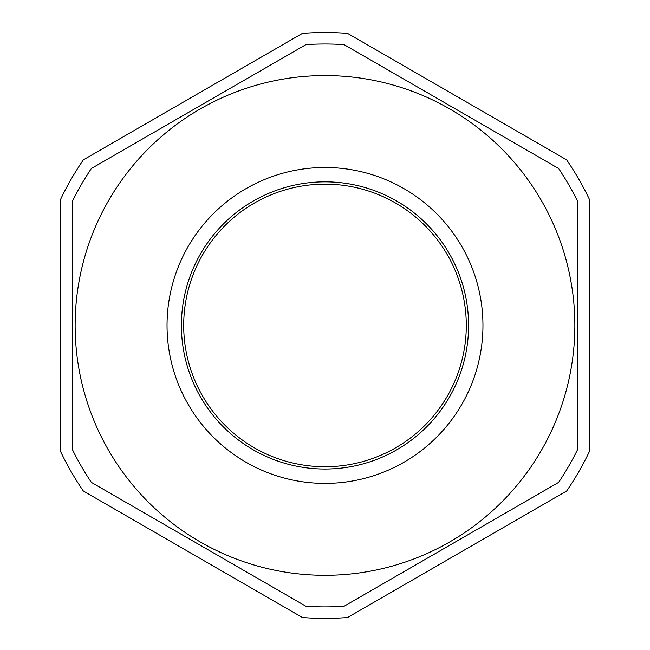 <?xml version="1.0" encoding="UTF-8"?>
<svg xmlns="http://www.w3.org/2000/svg" width="650" height="650" viewBox="0 0 650 650"><rect width="100%" height="100%" fill="white"/><g stroke="black" fill="none" stroke-linecap="round" stroke-linejoin="round"><path stroke-width="0.97" d="M325 181.838A143.593 143.593 0 0 0 181.407 325.439A143.593 143.593 0 0 0 325 469.032A143.593 143.593 0 0 0 468.593 325.439A143.593 143.593 0 0 0 325 181.838M72.272 325.439L72.272 449.296A281.45 281.45 0 0 0 91.374 482.373L305.898 606.231A281.45 281.45 0 0 0 344.102 606.231L558.626 482.373A281.45 281.45 0 0 0 577.728 449.296L577.728 201.573A281.45 281.45 0 0 0 558.626 168.496L344.102 44.639A281.45 281.45 0 0 0 305.898 44.639L91.374 168.496A281.45 281.45 0 0 0 72.272 201.573L72.272 325.439L72.272 201.573M574.86 325.439A249.86 249.86 0 0 1 325 575.291A249.86 249.86 0 0 1 75.14 325.439A249.86 249.86 0 0 1 325 75.579A249.86 249.86 0 0 1 574.86 325.439A249.86 249.86 0 0 1 325 575.291A249.86 249.86 0 0 1 75.14 325.439M325 184.137A141.302 141.302 0 0 0 183.698 325.439A141.302 141.302 0 0 0 325 466.733A141.302 141.302 0 0 0 466.302 325.439A141.302 141.302 0 0 0 325 184.137M577.728 325.439L577.728 201.573M302.437 33.369A292.939 292.939 0 0 1 347.563 33.369L566.654 159.868A292.939 292.939 0 0 1 589.217 198.941L589.217 451.929A292.939 292.939 0 0 1 566.654 491.002L347.563 617.5A292.939 292.939 0 0 1 302.437 617.5L83.346 491.002A292.939 292.939 0 0 1 60.783 451.929L60.783 198.941A292.939 292.939 0 0 1 83.346 159.868L302.437 33.369M482.958 325.439A157.958 157.958 0 0 1 325 483.389A157.958 157.958 0 0 1 167.042 325.439A157.958 157.958 0 0 1 325 167.481A157.958 157.958 0 0 1 482.958 325.439"/></g></svg>
